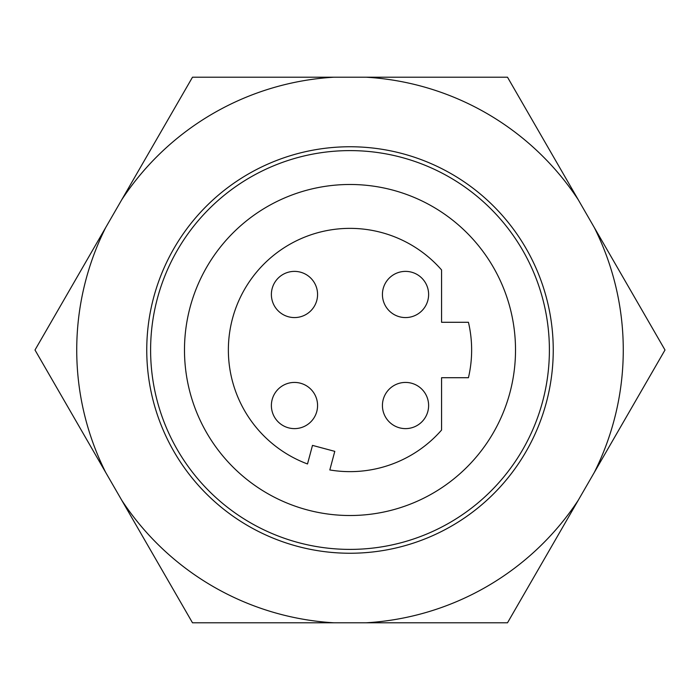 <?xml version="1.0" encoding="UTF-8"?>
<svg xmlns="http://www.w3.org/2000/svg" width="700" height="700" viewBox="0 0 700 700"><rect width="100%" height="100%" fill="white"/><g stroke="black" fill="none" stroke-linecap="round" stroke-linejoin="round"><path stroke-width="1.05" d="M146.755 350A203.245 203.245 0 0 1 350 146.755A203.245 203.245 0 0 1 553.245 350A203.245 203.245 0 0 1 350 553.245A203.245 203.245 0 0 1 146.755 350A203.245 203.245 0 0 0 350 553.245A203.245 203.245 0 0 0 553.245 350M271.381 294.473A23.1 23.1 0 0 0 294.473 317.572A23.1 23.1 0 0 0 317.572 294.473A23.1 23.1 0 0 0 294.473 271.381A23.1 23.1 0 0 0 271.381 294.473M271.381 405.527A23.1 23.1 0 0 0 294.473 428.619A23.1 23.1 0 0 0 317.572 405.527A23.1 23.1 0 0 0 294.473 382.428A23.1 23.1 0 0 0 271.381 405.527M382.428 405.527A23.1 23.1 0 0 0 405.527 428.619A23.1 23.1 0 0 0 428.619 405.527A23.1 23.1 0 0 0 405.527 382.428A23.1 23.1 0 0 0 382.428 405.527M382.428 294.473A23.1 23.1 0 0 0 405.527 317.572A23.1 23.1 0 0 0 428.619 294.473A23.1 23.1 0 0 0 405.527 271.381A23.1 23.1 0 0 0 382.428 294.473M228.366 350A121.634 121.634 0 0 0 307.51 463.969L312.489 445.384L334.793 451.36L329.814 469.954A121.634 121.634 0 0 0 441.569 430.062L441.569 377.711L468.44 377.711A121.634 121.634 0 0 0 468.44 322.289L441.569 322.289L441.569 269.938A121.634 121.634 0 0 0 228.366 350M105.709 227.535A273.271 273.271 0 0 0 105.709 472.465L192.5 622.799L507.5 622.799L665 350L507.5 77.201L192.5 77.201L35 350L105.709 472.465M594.291 472.465A273.271 273.271 0 0 0 594.291 227.535M184.485 350A165.515 165.515 0 0 0 350 515.515A165.515 165.515 0 0 0 515.515 350A165.515 165.515 0 0 0 350 184.485A165.515 165.515 0 0 0 184.485 350M390.014 622.799L366.091 622.799A273.271 273.271 0 0 0 578.209 500.334M300.842 622.799L281.592 622.799M278.381 622.799L277.812 622.799M121.791 500.334A273.271 273.271 0 0 0 333.909 622.799L306.609 622.799M454.317 622.799L396.428 622.799M578.209 199.666A273.271 273.271 0 0 0 366.091 77.201L385.131 77.201M276.71 77.201L295.96 77.201M245.919 77.201L251.072 77.201M301.735 77.201L333.769 77.201M391.554 77.201L437.64 77.201M333.909 77.201A273.271 273.271 0 0 0 121.791 199.666M549.395 350A199.395 199.395 0 0 0 350 150.605A199.395 199.395 0 0 0 150.605 350A199.395 199.395 0 0 0 350 549.395A199.395 199.395 0 0 0 549.395 350"/></g></svg>
